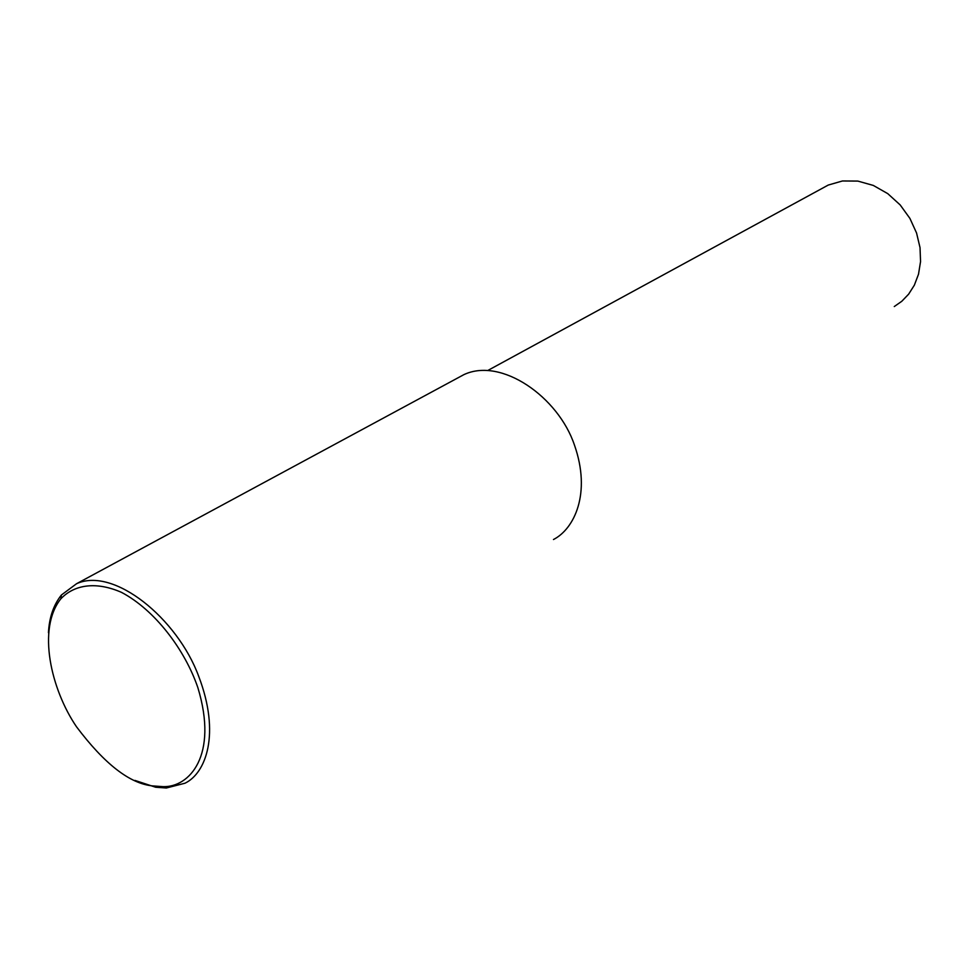 <?xml version="1.0" encoding="UTF-8"?>
<svg xmlns="http://www.w3.org/2000/svg" width="969" height="969" viewBox="0 0 969 969"><rect width="100%" height="100%" fill="white"/><g stroke="black" fill="none" stroke-linecap="round" stroke-linejoin="round"><path stroke-width="1.45" d="M48.45 632.733C49.249 617.423 53.574 604.85 61.41 595.002L76.551 583.726C113.736 566.562 177.375 618.464 198.681 676.265C220.69 733.812 205.949 773.214 184.994 783.218L166.341 788.003L155.658 787.24L134.933 780.408M152.63 785.907C129.858 783.691 104.482 763.972 76.503 726.774C51.078 689.48 36.834 628.748 60.877 598.769C74.746 584.186 96.73 581.485 121.513 592.374C154.919 609.973 184.909 649.739 197.833 687.554C218.606 755.759 189.246 787.543 163.01 786.646L152.63 785.907M76.551 583.726L463.86 374.652C501.3 356.943 558.362 396.902 574.484 445.159C591.332 493.197 574.423 528.832 553.481 539.515M487.916 370.424L828.241 185.067L842.449 180.973L857.844 181.082L873.311 185.43L887.749 193.63L900.177 204.931L909.903 218.388L916.541 232.948L920.029 247.628L920.55 261.594L918.503 274.227L914.361 285.165L908.619 294.188L901.788 301.286L894.278 306.543M61.41 595.002L60.877 598.769M166.341 788.003L163.01 786.646"/></g></svg>
